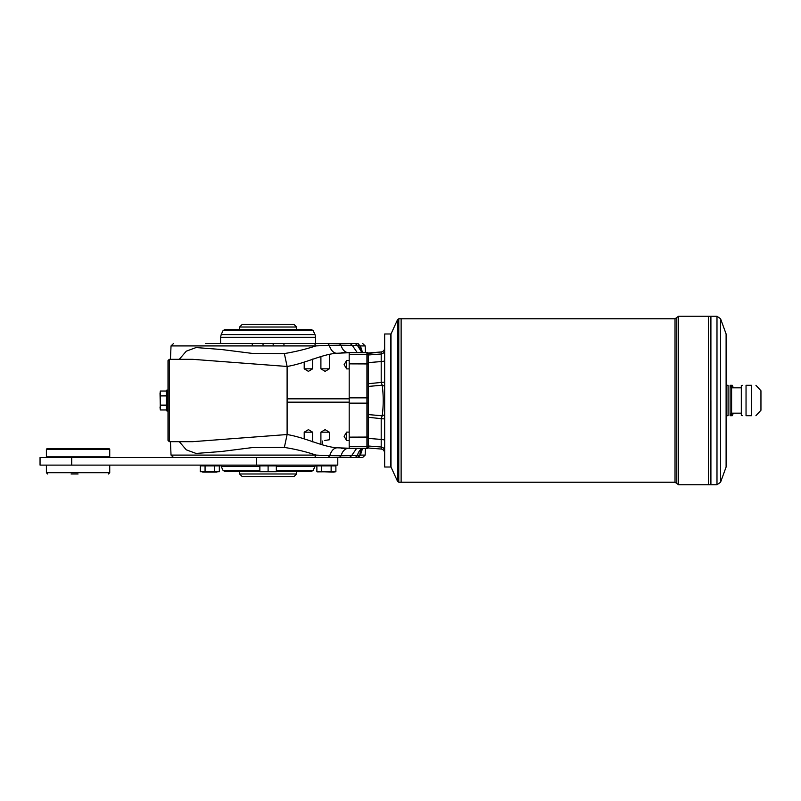 <?xml version="1.0" encoding="UTF-8"?>
<svg xmlns="http://www.w3.org/2000/svg" width="801" height="801" viewBox="0 0 801 801"><rect width="100%" height="100%" fill="white"/><g stroke="black" fill="none" stroke-linecap="round" stroke-linejoin="round"><path stroke-width="1.2" d="M384.66 418.903L381.196 418.663L382.217 415.799C383.539 405.596 383.539 395.404 382.217 385.201L368.19 386.442L368.19 414.558L382.217 415.799L384.66 414.778M361.832 352.43L357.476 345.451L341.076 345.171A11.404 8.501 -86.6 0 0 347.874 352.67M357.126 352.43L352.26 345.341L350.137 343.489L358.007 343.489L359.909 345.782L357.476 345.451L355.203 343.489M263.038 343.899L263.038 345.912M296.61 327.018L239.599 327.018L242.132 324.485L294.077 324.485L296.61 327.018L296.61 329.551M273.171 343.899L273.171 345.912M294.077 476.515L242.132 476.515L239.599 473.982L296.61 473.982L294.077 476.515M47.019 457.511L46.388 456.88L109.737 456.88L109.096 457.511M46.388 449.281L47.019 448.64L109.096 448.64L109.737 449.281L46.388 449.281L46.388 456.88M337.782 457.511L337.782 465.111L40.05 465.111L40.05 457.511L314.723 457.511L315.964 455.088C306.242 451.764 295.709 449.211 284.365 447.429L287.108 434.532C305.561 437.616 322.503 446.888 337.271 447.799L349.186 448.24A11.234 8.39 86.6 0 0 348.525 448.24L341.616 448.29M259.864 471.739L276.335 471.739L276.335 465.872L259.864 465.872L259.864 471.739L276.335 471.739M317.346 471.859L335.889 471.739L333.516 472.079L335.889 471.739L335.889 465.872L316.876 465.872L316.876 471.739L321.632 471.739L321.632 465.872M260.625 465.872L260.886 465.111M205.066 471.739L219.334 471.739L219.334 465.872L200.31 465.872L200.31 471.739L205.066 471.739L205.066 465.872M214.578 471.739L214.578 465.872M202.693 472.079L216.951 472.079M268.105 471.739L268.105 465.872M331.133 471.739L331.133 465.872M321.632 471.739L333.516 472.079M71.089 473.982L78.057 473.982M170.443 441.671L171.034 455.088L315.964 455.088L329.712 455.679C331.424 450.542 333.947 447.909 337.271 447.799M362.503 448.57L360.41 455.088L365.176 455.088L365.456 448.57M284.365 447.429L251.904 447.639L221.466 451.494L196.085 453.446L186.303 449.832L179.254 441.671M179.254 359.329L186.303 351.168L196.085 347.554L221.456 349.506L251.904 353.361L284.365 353.571L287.108 366.468L192.721 359.329L169.281 359.329L169.281 441.671L192.721 441.671L287.108 434.532L287.108 366.468C305.451 363.434 322.112 354.142 336.911 353.261L348.515 352.74A11.404 8.501 -86.6 0 0 349.186 352.75L341.787 352.7M365.176 455.088L362.643 457.511L314.723 457.511M361.832 448.57A11.404 10.463 -96.9 0 0 357.476 455.549L360.41 455.088L358.007 457.511M368.19 445.456A1.272 1.262 180 0 1 366.928 446.728L349.186 446.728L349.186 448.51L366.928 448.51L366.928 403.153L349.186 403.153L349.186 437.136L368.19 437.066M349.186 352.43L366.928 352.43L349.186 352.49L349.186 354.272L366.928 354.272L366.928 352.49A1.272 1.262 -0 0 1 368.19 353.762M328.24 457.511L329.712 455.679L341.156 455.799A11.234 8.39 86.6 0 1 347.884 448.31M109.737 449.281L109.737 456.88M169.281 441.671L168.01 440.41L168.01 360.59L169.281 359.329M166.998 389.947L166.998 411.053L166.368 410.422L166.368 390.578L168.01 389.947M166.368 395.894L160.35 395.894L166.368 395.674M166.368 405.326L160.35 405.326L160.03 407.629L160.35 409.932L166.368 409.932M160.35 395.894L160.35 405.106L166.368 405.106M325.116 371.354L329.331 368.83L320.901 368.83L325.116 371.354M284.365 353.571C295.639 351.699 306.132 349.146 315.824 345.912L171.034 345.912L170.443 359.329M365.456 352.43L365.176 345.912L360.41 345.912L362.503 352.43M205.617 343.489L350.137 343.489L339.264 343.489L341.076 345.171L329.331 345.321A11.044 6.919 -98.5 0 0 336.911 353.261M315.614 343.489L315.614 337.291L220.595 337.291L220.595 343.489L216.57 343.489M368.19 447.989L381.196 449.041L381.196 447.008L368.19 445.997L368.19 447.989L381.196 449.041C383.309 449.421 384.47 450.683 384.66 452.825C384.86 450.873 382.017 448.56 381.226 449.061L381.226 449.061C381.957 448.93 384.11 449.631 384.66 452.825M368.19 445.997L368.19 438.387L381.196 439.429L381.196 418.663L368.19 417.271L368.19 438.387M368.19 417.271L368.19 414.558M390.618 400.5L390.618 467.013L384.66 467.013L384.66 333.987L390.618 333.987L390.618 400.5M368.19 386.442L368.19 383.729L384.66 382.097M384.66 386.222L382.217 385.201L381.196 382.337L381.196 361.571L368.19 362.613L368.19 383.729M368.19 362.613L368.19 355.003L381.196 353.992C383.309 353.621 384.47 352.37 384.66 350.237M384.66 361.071L381.196 361.571L381.196 351.959L368.19 353.011L368.19 355.003M368.19 353.001L381.206 351.949C382.017 352.44 384.86 350.127 384.66 348.175L384.66 348.175C384.47 350.317 383.309 351.579 381.196 351.959L368.19 353.441M361.611 449.471L361.902 449.081A11.404 9.902 -140.7 0 0 359.909 455.218L357.506 457.511M339.344 457.511L341.156 455.799L351.609 455.659L356.495 448.57M339.264 343.489L358.007 343.489L359.909 345.782A11.404 9.902 140.7 0 0 361.902 351.919L361.611 351.529M259.864 471.449L224.761 471.449L223.038 470.357L259.864 470.357M276.335 470.357L313.171 470.357L311.449 471.449L276.335 471.449M314.583 343.489L315.824 345.912L329.331 345.321L327.869 343.489M304.21 362.012L304.21 368.83L312.63 368.83L312.63 359.078M349.506 457.511L351.609 455.659L357.476 455.549L355.203 457.511M223.038 330.643L224.761 329.551L311.449 329.551L313.171 330.643L223.038 330.643L221.186 334.608L315.023 334.608L315.614 337.291M166.368 391.068L160.35 391.068L160.03 393.371L160.36 409.972L166.368 409.972M166.368 391.028L160.36 391.028L160.35 395.674M384.66 450.763C384.47 448.63 383.309 447.379 381.196 447.008L381.196 439.429L384.66 439.929M296.61 471.449L296.61 473.982M390.998 400.5L390.998 467.013L397.626 481.481L397.626 319.519L390.998 333.987L390.998 400.5M746.041 385.301L751.508 385.301C757.386 385.301 757.386 385.301 751.508 385.301L751.508 415.699C757.386 415.699 757.386 415.699 751.508 415.699L746.041 415.699C741.305 415.699 741.305 415.699 746.041 415.699C741.305 415.699 741.305 415.699 746.041 415.699L746.041 385.301C741.305 385.301 741.305 385.301 746.041 385.301C741.305 385.301 741.305 385.301 746.041 385.301M726.106 385.301L728.079 385.301C731.003 385.301 731.003 385.301 728.079 385.301L728.079 415.699C731.003 415.699 731.003 415.699 728.079 415.699L726.106 415.699M755.924 385.301L760.95 390.748L760.95 410.252L755.924 415.699M742.257 385.301L741.315 385.551L741.315 415.449L742.257 415.699M733.295 413.166A38.007 38.007 0 0 1 732.304 415.699L730.111 415.699L730.111 385.301L732.304 385.301A38.007 38.007 0 0 1 733.295 387.834M731.173 415.699A34.833 30.168 180 0 0 731.804 413.166M731.804 387.834A34.833 30.168 0 0 0 731.173 385.301M726.106 400.5L726.106 467.013L720.56 482.252L720.56 318.748L726.106 333.987L726.106 400.5M401.131 482.222L675.013 482.222L675.013 318.778L401.131 318.778L401.131 482.222L398.778 482.222L398.778 318.778L397.626 319.519M401.131 318.798L401.121 482.222M710.908 400.5L710.908 484.755L678.597 484.755L678.597 316.245L708.374 316.245L708.384 484.755L708.374 316.245L710.887 316.245L710.887 484.755L716.985 484.755L716.985 316.245L710.908 316.245L710.887 400.5M741.315 387.834L731.593 387.834L731.593 413.166L730.272 415.449M329.331 432.17L320.901 432.17L325.116 429.646L329.331 432.17L329.331 439.779L324.795 440.46M322.613 444.865L322.613 441.041M312.63 432.17L304.21 432.17L308.415 429.646L312.63 432.17L312.63 441.872M349.186 432.119L346.653 432.119L346.653 440.55L349.186 440.55M349.186 360.45L346.653 360.45L346.653 368.881L349.186 368.881M71.72 465.111L71.72 457.511M256.49 465.111L256.49 457.511M46.388 465.111L46.388 472.72L109.737 472.72L109.737 465.111M319.038 465.241L319.038 465.751L333.727 465.751L333.727 465.241L319.158 465.111M260.756 465.751L275.454 465.751L275.454 465.241L260.756 465.241M202.473 465.241L202.473 465.751L217.171 465.751L217.171 465.241L202.603 465.111M287.108 402.162L349.186 402.162M349.186 446.728L349.186 437.136M349.186 403.153L349.186 397.847L366.928 397.847L366.928 354.272A1.272 1.262 180 0 1 368.19 355.544M368.19 363.934L349.186 363.864L349.186 397.847M349.186 363.864L349.186 354.272M313.171 470.357L315.023 466.392L276.335 466.392M259.864 466.392L221.186 466.392L220.746 465.111M349.186 398.838L287.108 398.838M349.186 448.57L366.928 448.51A1.272 1.262 180 0 0 368.19 447.238M368.19 397.917L366.928 397.847L366.928 403.153L368.19 403.083M675.013 318.778L676.805 317.516L676.805 483.484L678.597 484.755M46.388 472.72L47.649 473.982M109.737 472.72L108.465 473.982M315.023 466.392L315.454 465.111M168.01 411.053L166.998 411.053M220.595 337.291L221.186 334.608M320.901 356.545L320.901 368.83M329.331 354.573L329.331 368.83M223.038 470.357L221.186 466.392M171.034 345.912L173.557 343.489M365.176 345.912L362.643 343.489M361.902 449.081L362.382 448.57M348.525 448.24L349.186 448.2M304.21 368.83L308.415 371.354L312.63 368.83M313.171 330.643L315.023 334.608M171.034 455.088L173.557 457.511M362.382 352.43L361.902 351.919M366.928 448.57L368.19 447.308M239.599 327.018L239.599 329.551M252.265 343.489L252.265 345.912M283.944 343.489L283.944 345.912M239.599 471.449L239.599 473.982M401.121 318.778L398.778 318.778M741.315 413.166L731.593 413.166M731.593 387.834L730.272 385.551M716.985 484.755L720.56 482.252M716.985 316.245L720.56 318.748M676.805 317.516L678.597 316.245M675.013 482.222L676.805 483.484M397.626 481.481L398.778 482.222M349.186 352.78L348.515 352.74M366.928 352.43L368.19 353.692M320.901 444.415L320.901 432.17M304.21 438.958L304.21 432.17M346.653 432.119L344.12 436.335L346.653 440.55M346.653 360.45L344.12 364.665L346.653 368.881"/></g></svg>
